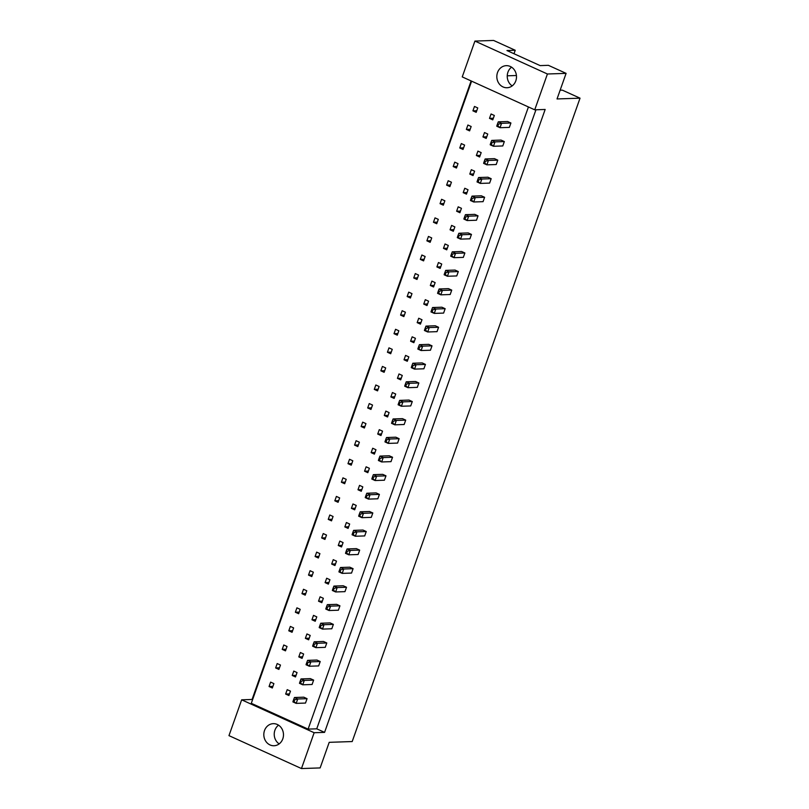 <?xml version="1.0" encoding="UTF-8"?>
<svg xmlns="http://www.w3.org/2000/svg" width="809" height="809" viewBox="0 0 809 809"><rect width="100%" height="100%" fill="white"/><g stroke="black" fill="none" stroke-linecap="round" stroke-linejoin="round"><path stroke-width="1.21" d="M503.036 86.937A11.043 9.829 -91.9 0 0 507.031 87.746A11.043 9.829 -91.9 0 0 516.354 78.655A11.043 9.829 -91.9 0 0 510.287 66.469A11.043 9.829 -91.9 0 0 506.282 65.66A11.043 9.829 -91.9 0 0 496.969 74.752A11.043 9.829 -91.9 0 0 503.036 86.937M270.024 744.937A11.043 9.829 -91.9 0 0 274.018 745.746A11.043 9.829 -91.9 0 0 283.342 736.655A11.043 9.829 -91.9 0 0 277.275 724.47A11.043 9.829 -91.9 0 0 273.28 723.661A11.043 9.829 -91.9 0 0 263.956 732.752A11.043 9.829 -91.9 0 0 270.024 744.937M535.942 109.781L316.734 728.818L324.571 732.378L545.155 109.468L534.729 109.822L462.242 76.906L474.923 41.077L493.611 40.45L515.222 50.269L513.998 53.738M515.222 50.269L506.96 50.542L540.139 65.61L548.401 65.327L566.098 73.366L557.037 98.951L580.033 98.172L352.198 741.55L329.202 742.328L320.142 767.923L301.464 768.55L314.145 732.721L241.658 699.815L228.967 735.634L301.464 768.55M580.033 98.172L562.326 90.143L560.131 90.214M507.253 75.813L516.425 75.51M474.923 41.077L547.42 73.993L566.098 73.366M534.729 109.822L547.42 73.993M471.111 80.93L252.074 699.461L241.658 699.815M324.571 732.378L314.145 732.721M316.734 728.818L308.108 729.111L251.296 703.314L471.607 81.163M482.933 136.943L486.199 138.42L487.756 134.031L484.49 132.555L482.933 136.943L486.775 136.812M466.348 129.41L469.614 130.886L471.162 126.507L467.895 125.021L466.348 129.41L470.181 129.278M504.341 141.565L501.074 140.088L491.741 140.402L494.997 141.878L504.341 141.565L502.783 145.954L493.45 146.267L490.183 144.791L490.385 144.053L491.306 144.467L491.923 142.718L491.012 142.293L490.385 144.053M510.914 122.998L507.647 121.512L498.314 121.825L501.58 123.312L510.914 122.998L509.367 127.387L500.023 127.701L496.756 126.214L496.959 125.486L497.879 125.901L498.496 124.141L497.586 123.726L496.959 125.486M489.506 118.367L492.772 119.853L494.329 115.465L491.063 113.978L489.506 118.367L493.348 118.235M472.921 110.833L476.188 112.32L477.745 107.931L474.478 106.454L472.921 110.833L476.754 110.712M528.429 106.96L308.108 729.111M497.768 160.142L494.501 158.655L485.157 158.968L488.424 160.455L497.768 160.142L496.21 164.52L486.876 164.844L483.61 163.357L483.812 162.619L484.722 163.034L485.349 161.284L484.429 160.87L483.812 162.619M491.184 178.708L487.928 177.222L478.584 177.545L481.851 179.022L491.184 178.708L489.637 183.097L480.293 183.41L477.027 181.924L477.239 181.196L478.149 181.61L478.766 179.851L477.856 179.436L477.239 181.196M484.611 197.275L481.345 195.798L472.011 196.112L475.277 197.588L484.611 197.275L483.064 201.663L473.72 201.977L470.454 200.501L470.656 199.762L471.576 200.177L472.193 198.427L471.283 198.013L470.656 199.762M478.038 215.851L474.772 214.365L465.428 214.678L468.694 216.165L478.038 215.851L476.481 220.23L467.147 220.554L463.881 219.067L464.083 218.329L464.993 218.754L465.62 216.994L464.7 216.579L464.083 218.329M471.465 234.418L468.199 232.931L458.855 233.255L462.121 234.731L471.465 234.418L469.908 238.807L460.564 239.12L457.297 237.634L457.51 236.906L458.42 237.32L459.047 235.561L458.127 235.146L457.51 236.906M464.882 252.984L461.615 251.508L452.282 251.821L455.548 253.308L464.882 252.984L463.335 257.373L453.991 257.687L450.724 256.21L450.926 255.472L451.847 255.887L452.464 254.137L451.553 253.723L450.926 255.472M458.309 271.561L455.042 270.075L445.698 270.388L448.965 271.875L458.309 271.561L456.751 275.94L447.417 276.263L444.151 274.777L444.353 274.049L445.274 274.463L445.89 272.704L444.98 272.289L444.353 274.049M451.735 290.128L448.469 288.641L439.125 288.965L442.392 290.441L451.735 290.128L450.178 294.516L440.844 294.83L437.578 293.343L437.78 292.615L438.69 293.03L439.317 291.27L438.397 290.856L437.78 292.615M445.152 308.694L441.896 307.218L432.552 307.531L435.818 309.018L445.152 308.694L443.605 313.083L434.261 313.396L430.995 311.92L431.207 311.182L432.117 311.596L432.734 309.847L431.824 309.432L431.207 311.182M438.579 327.271L435.313 325.784L425.979 326.098L429.245 327.584L438.579 327.271L437.032 331.66L427.688 331.973L424.422 330.487L424.624 329.759L425.544 330.173L426.161 328.414L425.251 327.999L424.624 329.759M432.006 345.837L428.74 344.361L419.396 344.674L422.662 346.151L432.006 345.837L430.449 350.226L421.115 350.54L417.849 349.063L418.051 348.325L418.961 348.74L419.588 346.99L418.668 346.565L418.051 348.325M425.433 364.414L422.167 362.928L412.823 363.241L416.089 364.728L425.433 364.414L423.876 368.793L414.532 369.116L411.265 367.63L411.478 366.892L412.388 367.306L413.015 365.557L412.094 365.142L411.478 366.892M418.85 382.981L415.583 381.494L406.249 381.808L409.516 383.294L418.85 382.981L417.302 387.369L407.958 387.683L404.692 386.196L404.894 385.468L405.815 385.883L406.431 384.123L405.521 383.709L404.894 385.468M412.277 401.547L409.01 400.071L399.666 400.384L402.933 401.861L412.277 401.547L410.719 405.936L401.385 406.249L398.119 404.773L398.321 404.035L399.242 404.449L399.858 402.7L398.948 402.285L398.321 404.035M405.703 420.124L402.437 418.637L393.093 418.951L396.359 420.437L405.703 420.124L404.146 424.503L394.802 424.826L391.546 423.34L391.748 422.601L392.658 423.016L393.285 421.267L392.365 420.852L391.748 422.601M399.12 438.69L395.864 437.204L386.52 437.527L389.786 439.004L399.12 438.69L397.573 443.079L388.229 443.393L384.963 441.906L385.175 441.178L386.085 441.593L386.702 439.833L385.792 439.418L385.175 441.178M392.547 457.257L389.281 455.78L379.947 456.094L383.213 457.581L392.547 457.257L391 461.646L381.656 461.959L378.39 460.483L378.592 459.745L379.512 460.159L380.129 458.41L379.219 457.995L378.592 459.745M385.974 475.834L382.708 474.347L373.364 474.661L376.63 476.147L385.974 475.834L384.417 480.212L375.083 480.536L371.816 479.049L372.019 478.321L372.929 478.736L373.556 476.976L372.636 476.562L372.019 478.321M379.401 494.4L376.134 492.914L366.79 493.237L370.057 494.714L379.401 494.4L377.843 498.789L368.499 499.102L365.233 497.616L365.446 496.888L366.356 497.302L366.973 495.543L366.062 495.128L365.446 496.888M372.818 512.967L369.551 511.49L360.217 511.804L363.484 513.29L372.818 512.967L371.27 517.356L361.926 517.669L358.66 516.193L358.862 515.454L359.783 515.869L360.399 514.12L359.489 513.705L358.862 515.454M366.244 531.543L362.978 530.057L353.634 530.37L356.9 531.857L366.244 531.543L364.687 535.932L355.353 536.246L352.087 534.759L352.289 534.031L353.199 534.446L353.826 532.686L352.916 532.271L352.289 534.031M359.671 550.11L356.405 548.633L347.061 548.947L350.327 550.423L359.671 550.11L358.114 554.499L348.77 554.812L345.514 553.336L345.716 552.598L346.626 553.012L347.253 551.263L346.333 550.838L345.716 552.598M353.088 568.676L349.822 567.2L340.488 567.514L343.754 569L353.088 568.676L351.541 573.065L342.197 573.379L338.931 571.902L339.133 571.164L340.053 571.579L340.67 569.829L339.76 569.415L339.133 571.164M346.515 587.253L343.249 585.767L333.915 586.08L337.171 587.567L346.515 587.253L344.958 591.642L335.624 591.955L332.357 590.469L332.56 589.741L333.48 590.155L334.097 588.396L333.187 587.981L332.56 589.741M339.942 605.82L336.675 604.343L327.332 604.657L330.598 606.133L339.942 605.82L338.384 610.208L329.051 610.522L325.784 609.046L325.987 608.307L326.897 608.722L327.524 606.972L326.603 606.558L325.987 608.307M333.369 624.396L330.102 622.91L320.758 623.223L324.025 624.71L333.369 624.396L331.811 628.775L322.467 629.099L319.201 627.612L319.413 626.874L320.324 627.288L320.94 625.539L320.03 625.124L319.413 626.874M326.785 642.963L323.519 641.476L314.185 641.8L317.452 643.276L326.785 642.963L325.238 647.352L315.894 647.665L312.628 646.179L312.83 645.451L313.75 645.865L314.367 644.106L313.457 643.691L312.83 645.451M320.212 661.529L316.946 660.053L307.602 660.366L310.868 661.853L320.212 661.529L318.655 665.918L309.321 666.232L306.055 664.755L306.257 664.017L307.167 664.432L307.794 662.682L306.874 662.268L306.257 664.017M313.639 680.106L310.373 678.62L301.029 678.933L304.295 680.42L313.639 680.106L312.082 684.485L302.738 684.808L299.482 683.322L299.684 682.594L300.594 683.008L301.221 681.249L300.301 680.834L299.684 682.594M307.056 698.673L303.79 697.186L294.456 697.51L297.722 698.986L307.056 698.673L305.509 703.061L296.165 703.375L292.898 701.888L293.101 701.16L294.021 701.575L294.638 699.815L293.728 699.401L293.101 701.16M459.775 147.976L463.031 149.463L464.588 145.074L461.322 143.587L459.775 147.976L463.608 147.845M453.192 166.553L456.458 168.029L458.015 163.64L454.749 162.164L453.192 166.553L457.034 166.421M446.619 185.119L449.885 186.596L451.432 182.217L448.176 180.731L446.619 185.119L450.451 184.988M440.045 203.686L443.312 205.173L444.859 200.784L441.593 199.297L440.045 203.686L443.878 203.555M433.462 222.263L436.729 223.739L438.286 219.35L435.02 217.874L433.462 222.263L437.305 222.131M426.889 240.829L430.155 242.316L431.713 237.927L428.446 236.44L426.889 240.829L430.722 240.698M420.316 259.396L423.582 260.882L425.129 256.493L421.863 255.017L420.316 259.396L424.149 259.264M413.743 277.972L416.999 279.449L418.556 275.07L415.29 273.584L413.743 277.972L417.575 277.841M407.16 296.539L410.426 298.025L411.983 293.637L408.717 292.15L407.16 296.539L411.002 296.407M400.586 315.106L403.853 316.592L405.4 312.203L402.144 310.727L400.586 315.106L404.419 314.984M394.013 333.682L397.28 335.159L398.827 330.78L395.561 329.293L394.013 333.682L397.846 333.551M387.43 352.249L390.696 353.735L392.254 349.346L388.987 347.86L387.43 352.249L391.273 352.117M380.857 370.815L384.123 372.302L385.681 367.913L382.414 366.437L380.857 370.815L384.69 370.694M374.284 389.392L377.55 390.868L379.097 386.49L375.831 385.003L374.284 389.392L378.116 389.26M367.701 407.958L370.967 409.445L372.524 405.056L369.258 403.57L367.701 407.958L371.543 407.827M361.127 426.535L364.394 428.012L365.951 423.623L362.685 422.146L361.127 426.535L364.97 426.404M354.554 445.102L357.821 446.588L359.368 442.199L356.112 440.713L354.554 445.102L358.387 444.97M347.981 463.668L351.248 465.155L352.795 460.766L349.528 459.29L347.981 463.668L351.814 463.537M341.398 482.245L344.664 483.721L346.222 479.332L342.955 477.856L341.398 482.245L345.241 482.113M334.825 500.811L338.091 502.298L339.649 497.909L336.382 496.423L334.825 500.811L338.658 500.68M328.252 519.378L331.518 520.865L333.065 516.476L329.799 514.999L328.252 519.378L332.084 519.257M321.669 537.955L324.935 539.431L326.492 535.052L323.226 533.566L321.669 537.955L325.511 537.823M315.095 556.521L318.362 558.008L319.919 553.619L316.653 552.132L315.095 556.521L318.938 556.39M308.522 575.088L311.789 576.574L313.336 572.185L310.069 570.709L308.522 575.088L312.355 574.966M301.949 593.664L305.205 595.141L306.763 590.762L303.496 589.276L301.949 593.664L305.782 593.533M295.366 612.231L298.632 613.718L300.19 609.329L296.923 607.842L295.366 612.231L299.209 612.1M288.793 630.808L292.059 632.284L293.616 627.895L290.35 626.419L288.793 630.808L292.625 630.676M282.22 649.374L285.486 650.861L287.033 646.472L283.767 644.985L282.22 649.374L286.052 649.243M275.636 667.941L278.903 669.427L280.46 665.038L277.194 663.562L275.636 667.941L279.479 667.809M269.063 686.517L272.33 687.994L273.887 683.605L270.621 682.129L269.063 686.517L272.896 686.386M476.359 155.51L479.626 156.997L481.173 152.608L477.917 151.121L476.359 155.51L480.192 155.379M469.786 174.077L473.053 175.563L474.6 171.174L471.334 169.698L469.786 174.077L473.619 173.945M463.203 192.653L466.469 194.13L468.027 189.741L464.76 188.264L463.203 192.653L467.046 192.522M456.63 211.22L459.896 212.706L461.454 208.317L458.187 206.831L456.63 211.22L460.463 211.088M450.057 229.786L453.323 231.273L454.87 226.884L451.604 225.408L450.057 229.786L453.889 229.665M443.474 248.363L446.74 249.839L448.297 245.461L445.031 243.974L443.474 248.363L447.316 248.232M436.9 266.93L440.167 268.416L441.724 264.027L438.458 262.541L436.9 266.93L440.743 266.798M430.327 285.496L433.594 286.983L435.141 282.594L431.875 281.117L430.327 285.496L434.16 285.375M423.754 304.073L427.01 305.549L428.568 301.17L425.301 299.684L423.754 304.073L427.587 303.941M417.171 322.639L420.437 324.126L421.995 319.737L418.728 318.25L417.171 322.639L421.014 322.508M410.598 341.216L413.864 342.692L415.421 338.304L412.155 336.827L410.598 341.216L414.43 341.085M404.025 359.783L407.291 361.269L408.838 356.88L405.572 355.394L404.025 359.783L407.857 359.651M397.441 378.349L400.708 379.836L402.265 375.447L398.999 373.96L397.441 378.349L401.284 378.218M390.868 396.926L394.135 398.402L395.692 394.013L392.426 392.537L390.868 396.926L394.701 396.794M384.295 415.492L387.562 416.979L389.109 412.59L385.842 411.103L384.295 415.492L388.128 415.361M377.722 434.059L380.978 435.545L382.536 431.157L379.269 429.68L377.722 434.059L381.555 433.937M371.139 452.636L374.405 454.112L375.963 449.733L372.696 448.247L371.139 452.636L374.982 452.504M364.566 471.202L367.832 472.689L369.379 468.3L366.123 466.813L364.566 471.202L368.398 471.071M357.993 489.769L361.259 491.255L362.806 486.866L359.54 485.39L357.993 489.769L361.825 489.647M351.409 508.345L354.676 509.822L356.233 505.443L352.967 503.956L351.409 508.345L355.252 508.214M344.836 526.912L348.103 528.398L349.66 524.01L346.394 522.523L344.836 526.912L348.669 526.78M338.263 545.488L341.529 546.965L343.077 542.576L339.81 541.1L338.263 545.488L342.096 545.357M331.69 564.055L334.946 565.531L336.504 561.153L333.237 559.666L331.69 564.055L335.523 563.924M325.107 582.622L328.373 584.108L329.93 579.719L326.664 578.233L325.107 582.622L328.95 582.49M318.534 601.198L321.8 602.675L323.347 598.286L320.091 596.809L318.534 601.198L322.366 601.067M311.961 619.765L315.227 621.251L316.774 616.862L313.508 615.376L311.961 619.765L315.793 619.633M305.377 638.331L308.644 639.818L310.201 635.429L306.935 633.953L305.377 638.331L309.22 638.21M298.804 656.908L302.07 658.384L303.628 654.006L300.361 652.519L298.804 656.908L302.637 656.777M292.231 675.475L295.497 676.961L297.045 672.572L293.778 671.086L292.231 675.475L296.064 675.343M285.648 694.041L288.914 695.528L290.471 691.139L287.205 689.662L285.648 694.041L289.491 693.92M278.539 725.167A11.043 9.829 -91.9 0 0 279.176 743.896M511.551 67.167A11.043 9.829 -91.9 0 0 512.188 85.896M498.496 124.141L501.58 123.312L500.023 127.701L497.879 125.901M497.586 123.726L498.314 121.825M491.923 142.718L494.997 141.878L493.45 146.267L491.306 144.467M491.012 142.293L491.741 140.402M485.349 161.284L488.424 160.455L486.876 164.844L484.722 163.034M484.429 160.87L485.157 158.968M472.193 198.427L475.277 197.588L473.72 201.977L471.576 200.177M471.283 198.013L472.011 196.112M459.047 235.561L462.121 234.731L460.564 239.12L458.42 237.32M458.127 235.146L458.855 233.255M445.89 272.704L448.965 271.875L447.417 276.263L445.274 274.463M444.98 272.289L445.698 270.388M478.766 179.851L481.851 179.022L480.293 183.41L478.149 181.61M477.856 179.436L478.584 177.545M465.62 216.994L468.694 216.165L467.147 220.554L464.993 218.754M464.7 216.579L465.428 214.678M452.464 254.137L455.548 253.308L453.991 257.687L451.847 255.887M451.553 253.723L452.282 251.821M439.317 291.27L442.392 290.441L440.844 294.83L438.69 293.03M438.397 290.856L439.125 288.965M432.734 309.847L435.818 309.018L434.261 313.396L432.117 311.596M431.824 309.432L432.552 307.531M419.588 346.99L422.662 346.151L421.115 350.54L418.961 348.74M418.668 346.565L419.396 344.674M406.431 384.123L409.516 383.294L407.958 387.683L405.815 385.883M405.521 383.709L406.249 381.808M426.161 328.414L429.245 327.584L427.688 331.973L425.544 330.173M425.251 327.999L425.979 326.098M413.015 365.557L416.089 364.728L414.532 369.116L412.388 367.306M412.094 365.142L412.823 363.241M399.858 402.7L402.933 401.861L401.385 406.249L399.242 404.449M398.948 402.285L399.666 400.384M386.702 439.833L389.786 439.004L388.229 443.393L386.085 441.593M385.792 439.418L386.52 437.527M373.556 476.976L376.63 476.147L375.083 480.536L372.929 478.736M372.636 476.562L373.364 474.661M360.399 514.12L363.484 513.29L361.926 517.669L359.783 515.869M359.489 513.705L360.217 511.804M347.253 551.263L350.327 550.423L348.77 554.812L346.626 553.012M346.333 550.838L347.061 548.947M334.097 588.396L337.171 587.567L335.624 591.955L333.48 590.155M333.187 587.981L333.915 586.08M320.94 625.539L324.025 624.71L322.467 629.099L320.324 627.288M320.03 625.124L320.758 623.223M307.794 662.682L310.868 661.853L309.321 666.232L307.167 664.432M306.874 662.268L307.602 660.366M294.638 699.815L297.722 698.986L296.165 703.375L294.021 701.575M293.728 699.401L294.456 697.51M393.285 421.267L396.359 420.437L394.802 424.826L392.658 423.016M392.365 420.852L393.093 418.951M380.129 458.41L383.213 457.581L381.656 461.959L379.512 460.159M379.219 457.995L379.947 456.094M366.973 495.543L370.057 494.714L368.499 499.102L366.356 497.302M366.062 495.128L366.79 493.237M353.826 532.686L356.9 531.857L355.353 536.246L353.199 534.446M352.916 532.271L353.634 530.37M340.67 569.829L343.754 569L342.197 573.379L340.053 571.579M339.76 569.415L340.488 567.514M327.524 606.972L330.598 606.133L329.051 610.522L326.897 608.722M326.603 606.558L327.332 604.657M314.367 644.106L317.452 643.276L315.894 647.665L313.75 645.865M313.457 643.691L314.185 641.8M301.221 681.249L304.295 680.42L302.738 684.808L300.594 683.008M300.301 680.834L301.029 678.933"/></g></svg>

